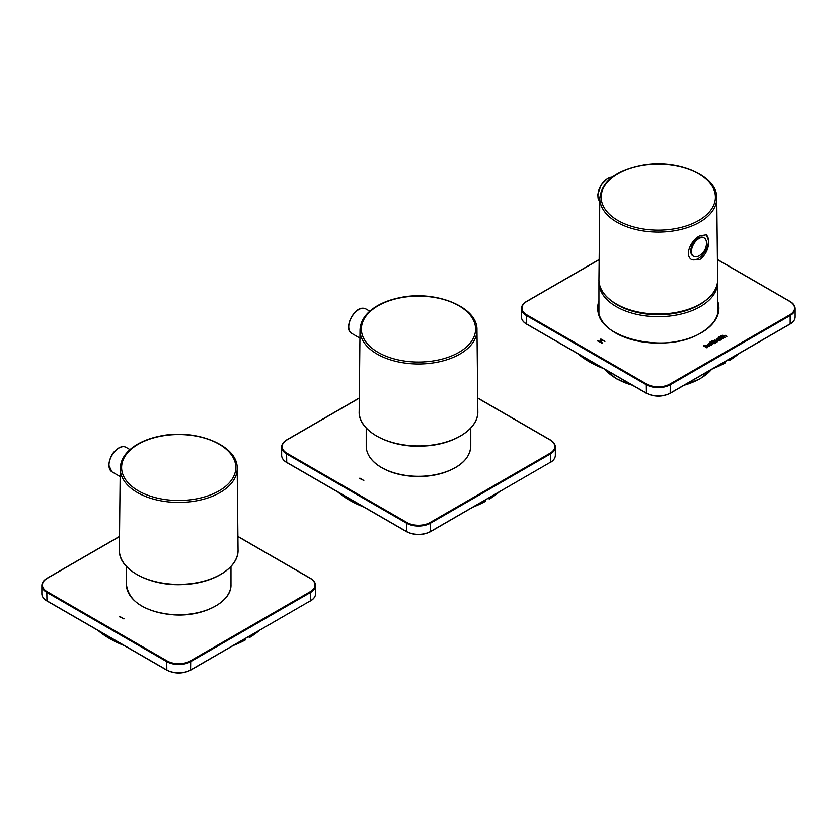 <?xml version="1.0" encoding="UTF-8"?>
<svg xmlns="http://www.w3.org/2000/svg" width="837" height="837" viewBox="0 0 837 837"><rect width="100%" height="100%" fill="white"/><g stroke="black" fill="none" stroke-linecap="round" stroke-linejoin="round"><path stroke-width="1.26" d="M717.937 338.158L716.326 339.477L717.027 340.366L719.998 340.397L721.431 339.508L718.523 337.824L717.937 338.158M712.005 341.569L712.528 341.873L711.701 342.343L713.291 343.264L714.348 342.919L714.275 343.704L710.069 342.678L710.299 341.538L712.329 341.988M600.411 341.716L602.305 342.814L601.772 343.118L597.775 340.805L599.951 341.454L602.033 340.251L600.391 339.299L600.914 338.995L604.91 341.308L602.504 340.513L600.411 341.716L602.305 343.044M717.591 274.871L717.602 276.001M707.84 344.499L708.479 343.766L711.701 343.714L711.513 345.304L708.531 345.262L707.83 344.373L708.479 343.536L711.701 343.714L712.172 344.446M709.619 346.319L705.999 345.587L705.905 346.497L707.61 347.481L706.962 347.857L703.331 345.765L707.945 345.357L709.619 346.319M705.999 345.587L705.905 346.727L707.411 347.596M703.478 345.848L704.963 346.183L705.455 345.273L709.42 346.434M715.802 342.438L715.436 342.971L711.795 340.868L712.266 340.397L713.427 341.067L714.62 340.115L716.796 340.544L716.974 342.155L715.876 342.71M717.518 341.423L716.974 342.155M720.803 336.484L721.327 336.788L720.511 337.259L722.101 338.179L723.158 337.845L723.084 338.619L718.878 337.604L719.109 336.453L721.128 336.903M726.934 336.328L723.304 335.595L723.21 336.505L724.915 337.489L724.267 337.866L720.636 335.763L725.25 335.365L726.934 336.328M723.304 335.595L723.21 336.736L724.716 337.604M720.783 335.857L722.268 336.192L722.76 335.281L726.736 336.443M598.947 306.07A60.055 34.673 0 0 0 598.288 309.983M718.303 309.983A60.055 34.673 0 0 0 717.644 306.07M714.348 342.919L713.291 343.494L711.701 342.343M709.985 342.082L710.299 341.538M710.299 341.768L711.178 342.04M711.178 342.27L712.005 341.799M597.775 341.036L598.309 340.502M598.309 340.732L599.951 341.454M599.951 341.684L602.033 340.251M600.391 339.529L600.914 338.995M600.914 339.226L604.91 341.538M711.701 343.944L712.161 344.562M710.822 343.944L710.99 345.21L710.822 344.174L710.99 345.21L709.316 345.189L709.002 344.091L709.316 345.189L710.99 344.97L710.822 343.944L709.002 343.861L709.316 344.959L709.002 343.861M705.999 345.817L705.905 346.727L705.999 345.817M704.963 346.183L705.455 345.503M711.942 340.952L712.266 340.397M712.266 340.628L713.427 341.067M713.427 341.297L714.62 340.115M714.62 340.345L716.796 340.774L716.974 342.385M714.359 340.743L713.982 341.622L714.359 340.973L713.982 341.622L715.216 342.333A1.381 0.795 0 0 0 716.378 342.113L715.844 340.764L714.359 340.743L713.982 341.391L715.216 342.103A1.381 0.795 0 0 0 716.378 341.883L715.844 340.994M716.336 339.592L718.523 337.824M721.232 339.623L718.523 338.054M719.318 339.037L719.485 340.303L719.318 339.267L719.485 340.303L717.665 340.209L717.487 339.194L717.665 340.209L717.487 338.964L719.318 339.037L719.485 340.073L717.665 339.979L717.487 338.964M723.158 337.845L722.101 338.41L720.511 337.259M718.784 336.997L719.109 336.453M719.109 336.683L719.987 336.955M719.987 337.185L720.803 336.715M723.304 335.825L723.21 336.736L723.304 335.825M722.268 336.192L722.76 335.511M698.361 256.143A10.599 6.121 -60 0 1 693.664 256.342A10.599 6.121 -60 0 1 693.664 244.111A10.599 6.121 -60 0 1 704.262 237.99A10.599 6.121 -60 0 1 706.428 242.155A14.375 14.375 0 0 1 698.361 256.143M693.664 256.342L692.963 255.944A10.599 6.121 -60 0 1 692.963 243.703A10.599 6.121 -60 0 1 703.561 237.582L704.262 237.99M728.002 359.92L729.205 360.621L729.205 359.23M725.208 361.532L725.208 362.923A97.5 56.288 180 0 1 713.019 368.573M603.571 368.573A97.5 56.288 180 0 1 577.603 353.58M738.987 353.58A97.5 56.288 180 0 1 729.205 360.621M691.529 259.48A14.417 8.318 120 0 0 702.463 255.065A14.417 8.318 120 0 0 708.458 240.878A14.417 8.318 120 0 0 705.936 234.58M699.742 235.846L706.344 234.789L708.751 241.056C708.646 248.819 705.696 254.961 699.92 259.491L692.063 259.826C683.913 255.892 690.734 240.198 699.742 235.846M359.366 478.387L363.854 480.417L359.366 478.387M359.24 413.53L359.188 412.84M363.656 480.532L359.858 478.105M488.201 498.371L489.415 499.061L489.415 497.67M485.418 499.982L485.418 501.373A97.5 56.288 180 0 1 473.229 507.013M363.771 507.013A97.5 56.288 180 0 1 337.813 492.03M499.187 492.03A97.5 56.288 180 0 1 489.415 499.061M119.576 616.838L124.054 618.857L119.576 616.838M119.45 551.981L119.398 551.29M123.855 618.972L120.057 616.555M245.618 638.422L245.618 639.813A97.5 56.288 -0 0 1 233.429 645.463M249.614 636.12L249.614 637.512A97.5 56.288 -0 0 0 259.397 630.47M98.013 630.47A97.5 56.288 -0 0 0 123.981 645.463M249.614 637.512L248.411 636.811M598.999 281.033L598.947 282.414A59.343 34.265 0 0 0 658.3 316.679A59.343 34.265 0 0 0 717.644 282.414L717.602 281.033M611.993 301.362A57.931 33.449 0 0 0 704.597 301.362M605.057 369.431A59.343 34.265 0 0 0 632.071 385.03M684.52 385.03A59.343 34.265 0 0 0 711.534 369.431M616.534 378.627A58.778 33.94 0 0 0 632.406 385.219M684.185 385.219A58.778 33.94 0 0 0 700.056 378.627M598.947 301.006A60.62 34.997 0 0 0 629.487 338.933A60.62 34.997 0 0 0 701.155 332.885A60.62 34.997 0 0 0 717.644 301.006M599.166 259.669L526.808 301.446A16.395 9.458 0 0 0 526.808 314.827L646.708 384.057A16.395 9.458 0 0 0 669.882 384.057L789.783 314.827A16.395 9.458 0 0 0 789.783 301.446L717.424 259.669M526.808 301.446L526.41 301.676A16.96 9.793 0 0 0 521.441 308.602L521.441 316.909A16.96 9.793 0 0 0 526.41 323.835L646.31 393.055A16.96 9.793 0 0 0 670.291 393.055L790.18 323.835L790.18 315.528A16.96 9.793 0 0 0 795.15 308.602L795.15 316.909A16.96 9.793 0 0 1 790.18 323.835L789.783 324.065M599.166 259.48L526.525 301.425C523.219 303.381 521.524 305.777 521.441 308.602A16.96 9.793 0 0 0 526.41 315.528L526.525 324.086L646.426 393.317L646.31 384.748A16.96 9.793 0 0 0 670.291 384.748L670.165 393.317L790.065 324.086C793.382 322.13 795.066 319.734 795.15 316.909M646.708 393.285A16.395 9.458 0 0 0 669.882 393.285L670.165 393.317C662.255 397.083 654.335 397.083 646.426 393.317L646.708 393.285M526.808 314.827L526.41 315.528L646.31 384.748L646.708 384.057M669.882 384.057L670.291 384.748L790.18 315.528L789.783 314.827M700.956 333A60.055 34.673 0 0 0 718.345 308.602A60.055 34.673 0 0 0 717.644 303.297M598.947 303.297A60.055 34.673 0 0 0 598.246 308.602A60.055 34.673 0 0 0 615.634 333M526.808 324.065L526.525 324.086C523.219 322.13 521.524 319.734 521.441 316.909M616.178 303.883A58.778 33.93 0 0 0 700.412 303.883M598.957 279.548A59.343 34.265 0 0 0 635.419 311.364A59.343 34.265 0 0 0 700.255 303.977A59.343 34.265 0 0 0 717.633 279.548C718.816 299.636 685.681 316.784 651.824 314.053C622.508 312.546 598.173 296.853 598.957 279.548L599.826 198.087C601.939 180.98 616.649 169.942 643.935 164.994C678.849 159.145 717.591 176.073 716.765 198.087A58.475 33.762 180 0 1 699.638 222.171A58.475 33.762 180 0 1 635.754 229.443A58.475 33.762 180 0 1 599.826 198.087M698.675 220.466A57.104 32.967 180 0 1 603.142 205.682A57.104 32.967 180 0 1 673.074 165.307A57.104 32.967 180 0 1 698.675 220.466M612.276 177.046L607.652 178.438L601.144 185.008L597.827 194.393L598.068 198.118L599.794 201.403A14.135 8.161 -60 0 1 599.062 189.832A14.135 8.161 -60 0 1 607.934 178.459A14.135 8.161 -60 0 1 612.203 177.099M597.953 195.534A13.57 7.836 -60 0 1 607.536 178.689M359.303 398.161L287.007 439.896A16.395 9.458 0 0 0 287.007 453.277L406.908 522.497A16.395 9.458 0 0 0 430.092 522.497L549.993 453.277A16.395 9.458 0 0 0 549.993 439.896L477.697 398.161M287.007 439.896L286.61 440.126A16.96 9.793 0 0 0 281.65 447.042L281.65 455.349A16.96 9.793 0 0 0 286.61 462.275L406.51 531.495A16.96 9.793 0 0 0 430.49 531.495L550.39 462.275L550.39 453.968A16.96 9.793 0 0 0 555.349 447.042L555.349 455.349C555.276 458.174 553.581 460.57 550.275 462.537L550.39 462.275A16.96 9.793 0 0 0 555.349 455.349M359.303 397.962L286.725 439.864C283.419 441.831 281.724 444.227 281.65 447.042A16.96 9.793 0 0 0 286.61 453.968L286.725 462.537L406.625 531.757L406.51 523.188A16.96 9.793 0 0 0 430.49 523.188L430.375 531.757L549.993 462.505M406.908 531.725A16.395 9.458 0 0 0 430.092 531.725L430.375 531.757C422.455 535.523 414.545 535.523 406.625 531.757L406.908 531.725M287.007 453.277L286.61 453.968L406.51 523.188L406.908 522.497M430.092 522.497L430.49 523.188L550.39 453.968L549.993 453.277M287.007 462.505L286.725 462.537C283.419 460.57 281.724 458.174 281.65 455.349M359.157 411.469A59.343 34.265 0 0 0 395.619 443.296A59.343 34.265 0 0 0 460.465 435.91A59.343 34.265 0 0 0 477.843 411.469L476.975 330.019A58.475 33.762 180 0 1 459.848 354.093A58.475 33.762 180 0 1 395.953 361.375A58.475 33.762 180 0 1 360.025 330.019L359.157 411.469C357.974 431.568 391.12 448.716 424.976 445.975C454.282 444.478 478.618 428.774 477.843 411.469M458.875 352.387A57.094 32.967 180 0 1 363.342 337.614A57.094 32.967 180 0 1 433.273 297.24A57.094 32.967 180 0 1 458.875 352.387M376.378 435.815A58.778 33.93 0 0 0 460.622 435.815M359.941 338.127L351.686 333.356A14.135 8.161 -60 0 1 350.494 319.389A14.135 8.161 -60 0 1 362.735 308.236A14.135 8.161 -60 0 1 365.811 308.884L369.776 311.176M348.757 326.65A13.57 7.836 -60 0 1 358.55 309.7M455.265 467.58A51.716 29.86 180 0 1 381.735 467.58M470.781 428.031L470.781 446.121A52.281 30.184 180 0 1 434.068 474.935A52.281 30.184 180 0 1 375.489 463.29A52.281 30.184 180 0 1 366.219 446.121L366.219 428.031M119.503 536.601L47.217 578.336A16.395 9.458 -0 0 0 47.217 591.717L167.118 660.948A16.395 9.458 -0 0 0 190.292 660.948L310.192 591.717A16.395 9.458 -0 0 0 310.192 578.336L237.907 536.601M47.217 578.336L46.82 578.566A16.96 9.793 -0 0 0 41.85 585.492L41.85 593.799A16.96 9.793 -0 0 0 46.82 600.725L166.709 669.945A16.96 9.793 -0 0 0 190.69 669.945L310.59 600.725L310.59 592.418A16.96 9.793 -0 0 0 315.559 585.492L315.559 593.799C315.476 596.624 313.781 599.02 310.475 600.976L310.59 600.725A16.96 9.793 -0 0 0 315.559 593.799M119.513 536.412L46.935 578.315C43.618 580.271 41.934 582.667 41.85 585.492A16.96 9.793 -0 0 0 46.82 592.418L46.935 600.976L166.835 670.207L166.709 661.638A16.96 9.793 -0 0 0 190.69 661.638L190.574 670.207L310.192 600.956M167.118 670.175A16.395 9.458 -0 0 0 190.292 670.175L190.574 670.207C182.665 673.973 174.745 673.973 166.835 670.207L167.118 670.175M47.217 591.717L46.82 592.418L166.709 661.638L167.118 660.948M190.292 660.948L190.69 661.638L310.59 592.418L310.192 591.717M47.217 600.956L46.935 600.976C43.618 599.02 41.934 596.624 41.85 593.799M215.475 606.03A51.716 29.86 180 0 1 141.934 606.03M230.981 566.482L230.981 584.571A52.281 30.184 180 0 1 215.674 605.915A52.281 30.184 180 0 1 158.695 612.454A52.281 30.184 180 0 1 126.418 584.571L126.418 566.482M119.367 549.919A59.343 34.265 -0 0 0 155.828 581.736A59.343 34.265 -0 0 0 220.665 574.349A59.343 34.265 -0 0 0 238.043 549.919L237.174 468.458A58.475 33.762 180 0 1 220.047 492.543A58.475 33.762 180 0 1 156.163 499.815A58.475 33.762 180 0 1 120.235 468.458L119.367 549.919C118.184 570.007 151.319 587.155 185.176 584.425C214.492 582.918 238.827 567.224 238.043 549.919M219.074 490.838A57.094 32.967 180 0 1 123.552 476.054A57.094 32.967 180 0 1 193.483 435.679A57.094 32.967 180 0 1 219.074 490.838M136.588 574.255A58.778 33.93 -0 0 0 220.822 574.255M120.151 476.567L111.886 471.796A14.135 8.161 -60 0 1 108.967 465.33A14.135 8.161 -60 0 1 115.129 451.112A14.135 8.161 -60 0 1 126.021 447.324L129.986 449.615M108.967 464.87A13.57 7.836 -60 0 1 118.749 448.14M598.947 282.414L598.947 313.854M717.644 282.414L717.644 313.226M604.848 369.305L616.461 378.784L632.824 385.459M683.766 385.459L700.13 378.784L711.743 369.305M795.15 308.602C795.066 305.777 793.382 303.381 790.065 301.425L717.424 259.48M718.345 308.602C718.146 317.934 712.329 326.022 700.872 332.854C666.44 355.108 595.233 337.824 598.246 308.602M717.633 313.906L717.644 313.205M716.765 198.087L717.633 279.548M477.697 397.962L550.275 439.864C553.581 441.831 555.276 444.227 555.349 447.042M360.025 330.019C360.381 320.916 365.675 313.132 375.897 306.645C382.436 302.607 390.168 299.656 399.113 297.805C434.853 289.644 477.969 306.771 476.975 330.019M365.811 308.884L362.536 308.194C352.879 308.173 343.494 329.642 351.686 333.356M366.219 446.121C366.303 452.514 369.431 458.32 375.593 463.531C385.02 471.085 397.701 475.374 413.635 476.42C423.763 476.933 433.346 475.855 442.407 473.187C460.507 467.318 469.965 458.299 470.781 446.121M237.896 536.412L310.475 578.315C313.781 580.271 315.476 582.667 315.559 585.492M230.981 584.571C231.797 602.044 203.297 616.942 173.845 614.86C144.749 611.91 128.94 601.813 126.418 584.571M120.235 468.458C120.58 459.367 125.874 451.572 136.107 445.085C142.635 441.047 150.378 438.107 159.312 436.255C195.052 428.094 238.179 445.221 237.174 468.458M126.021 447.324C123.646 446.069 120.873 446.498 117.703 448.611C114.397 451.572 110.442 453.664 108.8 465.1L111.886 471.796"/></g></svg>
